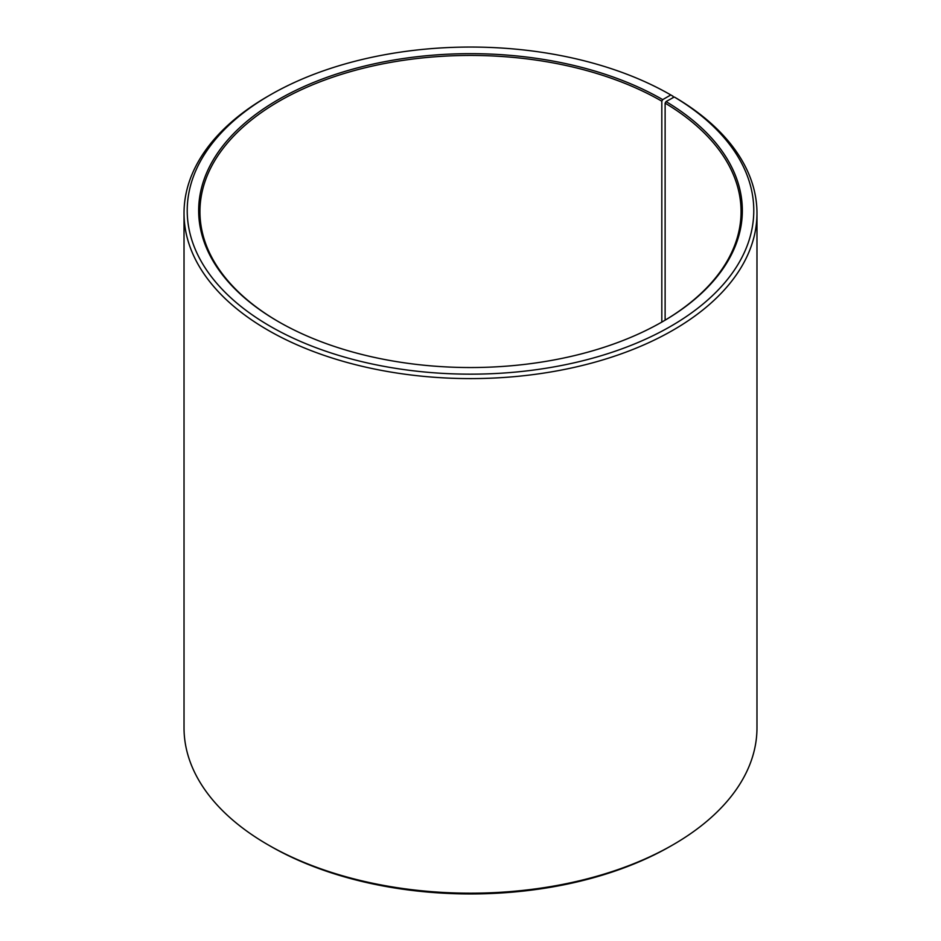 <?xml version="1.0" encoding="UTF-8"?>
<svg xmlns="http://www.w3.org/2000/svg" width="941" height="941" viewBox="0 0 941 941"><rect width="100%" height="100%" fill="white"/><g stroke="black" fill="none" stroke-linecap="round" stroke-linejoin="round"><path stroke-width="1.41" d="M662.264 321.834A270.561 156.206 -0 0 0 741.061 211.643A270.561 156.206 -0 0 0 665.122 103.134L665.122 320.152M673.062 97.664L673.062 96.253L670.815 94.959L662.711 99.628A271.831 156.935 -0 0 0 278.289 99.628A271.831 156.935 -0 0 0 278.289 321.575A271.831 156.935 -0 0 0 662.711 321.575A271.831 156.935 -0 0 0 666.04 101.581L665.122 103.134M670.815 94.959A283.288 163.558 -0 0 0 270.185 94.959A283.288 163.558 -0 0 0 270.185 326.256A283.288 163.558 -0 0 0 669.063 327.256A283.288 163.558 -0 0 0 674.285 96.994L666.04 101.581M270.185 94.959L267.926 96.253A286.476 165.393 -0 0 0 184.024 213.207A286.476 165.393 -0 0 0 267.938 330.15A286.476 165.393 -0 0 0 580.126 366.014A286.476 165.393 -0 0 0 756.976 213.207A286.476 165.393 -0 0 0 676.567 98.311L674.285 96.994M184.024 213.207L184.024 727.793A286.476 165.393 -0 0 0 267.926 844.747A286.476 165.393 -0 0 0 267.938 844.747L270.185 846.041A283.288 163.558 -0 0 0 270.185 846.041L270.185 846.041A283.288 163.558 -0 0 0 670.815 846.041L673.074 844.747A286.476 165.393 -0 0 0 756.976 727.793L756.976 213.207M270.185 846.041L267.926 844.747A286.476 165.393 -0 0 0 673.074 844.747M662.711 99.628L661.817 101.193A270.561 156.206 -0 0 0 366.966 67.329A270.561 156.206 -0 0 0 199.939 211.643A270.561 156.206 -0 0 0 278.736 321.834M661.817 101.193L661.817 322.093"/></g></svg>
